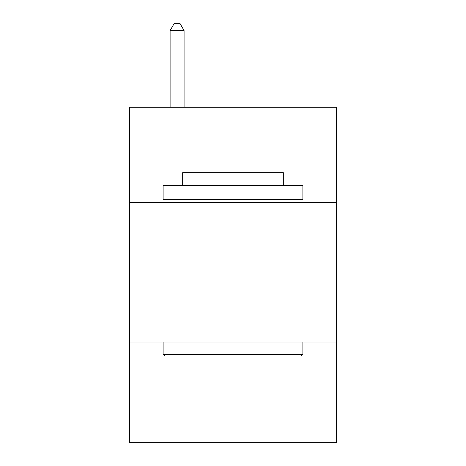<?xml version="1.0" encoding="UTF-8"?>
<svg xmlns="http://www.w3.org/2000/svg" width="466" height="466" viewBox="0 0 466 466"><rect width="100%" height="100%" fill="white"/><g stroke="black" fill="none" stroke-linecap="round" stroke-linejoin="round"><path stroke-width="0.7" d="M336.423 202.308L336.423 107.267L129.577 107.267L129.577 202.308L336.423 202.308L336.423 442.7L129.577 442.7L129.577 202.308M336.423 342.073L129.577 342.073M164.795 356.047L163.117 354.37L302.883 354.37L301.205 356.047L164.795 356.047M302.883 185.538L302.883 199.512L163.117 199.512L163.117 185.538L302.883 185.538M182.684 185.538L182.684 172.676L283.316 172.676L283.316 185.538M302.883 342.073L302.883 354.37M163.117 342.073L163.117 354.37M271.014 199.512L271.014 202.308M194.986 199.512L194.986 202.308M184.082 107.267L184.082 30.57L170.107 30.57L170.107 107.267M170.107 30.57L174.301 23.3L179.888 23.3L184.082 30.57"/></g></svg>
